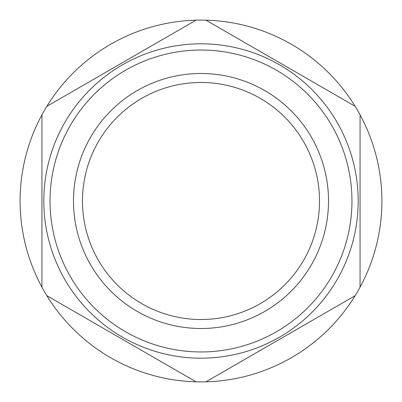 <?xml version="1.0" encoding="UTF-8"?>
<svg xmlns="http://www.w3.org/2000/svg" width="402" height="402" viewBox="0 0 402 402"><rect width="100%" height="100%" fill="white"/><g stroke="black" fill="none" stroke-linecap="round" stroke-linejoin="round"><path stroke-width="0.6" d="M82.48 200.995A118.52 118.52 0 0 1 260.26 98.354A118.52 118.52 0 0 1 260.26 303.636A118.52 118.52 0 0 1 82.48 200.995A118.52 118.52 0 0 1 260.26 98.354A118.52 118.52 0 0 1 260.26 303.636A118.52 118.52 0 0 1 82.48 200.995M201 43.803A157.192 157.192 0 0 0 64.868 279.591A157.192 157.192 0 0 0 337.132 279.591A157.192 157.192 0 0 0 201 43.803M73.496 200.995A127.504 127.504 0 0 1 264.752 90.571A127.504 127.504 0 0 1 264.752 311.419A127.504 127.504 0 0 1 73.496 200.995M50.044 200.995A150.956 150.956 0 0 1 276.481 70.26A150.956 150.956 0 0 1 276.481 331.725A150.956 150.956 0 0 1 50.044 200.995M41.934 287.149A180.9 180.9 0 0 1 205.924 20.16A180.9 180.9 0 0 1 355.147 295.676A180.9 180.9 0 0 1 41.934 287.149L41.934 114.841M360.066 114.841L360.066 287.149M205.924 20.16L355.147 106.314M46.853 106.314L196.075 20.16M196.075 381.825L46.853 295.676M355.147 295.676L205.924 381.825"/></g></svg>
